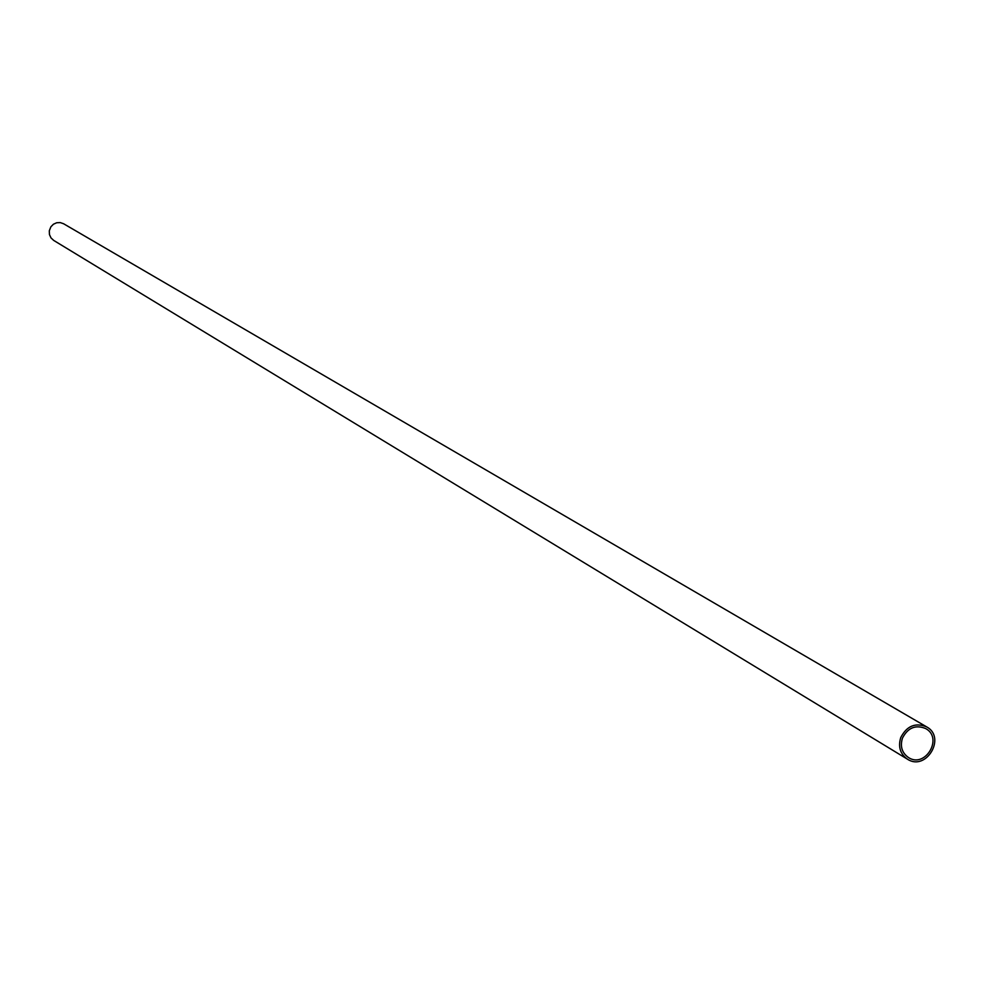 <?xml version="1.0" encoding="UTF-8"?>
<svg xmlns="http://www.w3.org/2000/svg" width="984" height="984" viewBox="0 0 984 984"><rect width="100%" height="100%" fill="white"/><g stroke="black" fill="none" stroke-linecap="round" stroke-linejoin="round"><path stroke-width="1.48" d="M902.463 738.098C907.912 727.656 915.661 724.482 925.71 728.578C943.447 738.012 925.231 768.627 908.478 757.545C901.959 752.871 899.954 746.389 902.463 738.098M907.457 759.193L53.702 240.416L50.996 237.907L49.446 234.524L49.311 230.785L50.885 226.8L53.419 224.229L56.703 222.753L60.27 222.593L63.616 223.762L926.682 726.893C946.485 737.41 926.141 771.591 907.457 759.193C900.188 753.99 897.961 746.758 900.766 737.52C906.83 725.872 915.477 722.33 926.682 726.893"/></g></svg>
